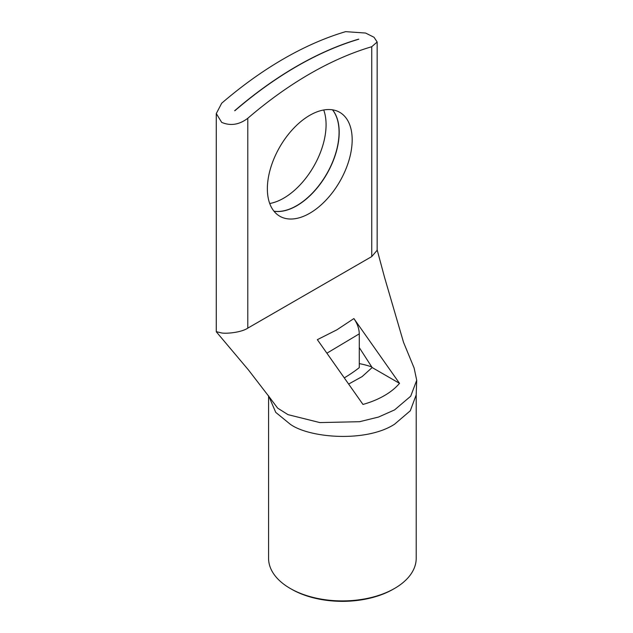 <?xml version="1.0" encoding="UTF-8"?>
<svg xmlns="http://www.w3.org/2000/svg" width="633" height="633" viewBox="0 0 633 633"><rect width="100%" height="100%" fill="white"/><g stroke="black" fill="none" stroke-linecap="round" stroke-linejoin="round"><path stroke-width="0.95" d="M394.588 588.429L393.283 589.181A71.972 41.549 180 0 1 291.504 589.181L290.199 588.429A73.816 42.617 0 0 0 394.588 588.429A73.816 42.617 0 0 0 416.205 558.29L416.205 394.43M358.769 39.222L358.634 39.143A369.071 213.084 120 0 0 234.677 110.712L234.803 110.791A369.071 213.084 -60 0 1 358.769 39.222L358.769 39.167M274.002 211.24A59.977 34.625 120 0 0 296.782 205.757A59.977 34.625 120 0 0 333.963 158.875A59.977 34.625 120 0 0 332.554 109.826M309.766 213.25A59.977 34.625 120 0 0 348.949 160.402A59.977 34.625 120 0 0 339.755 112.342A59.977 34.625 120 0 0 309.766 115.317A59.977 34.625 120 0 0 270.592 168.164A59.977 34.625 120 0 0 279.786 216.225A59.977 34.625 120 0 0 309.766 213.25M269.721 203.51A59.977 34.625 120 0 0 283.671 198.184A59.977 34.625 120 0 0 323.716 109.984M332.475 109.818A59.977 34.625 -60 0 1 333.813 158.859A59.977 34.625 -60 0 1 296.655 205.678A59.977 34.625 -60 0 1 273.954 211.177M359.275 363.619A55.364 31.959 180 0 1 371.785 366.974M268.645 395.894L275.751 412.384L290.199 424.197C309.126 438.036 366.088 442.768 394.588 424.197L410.287 410.785L416.19 394.889L416.712 380.275L410.698 396.211L394.588 409.899L378.558 417.036L359.615 421.697L319.847 422.583L287.983 414.639L277.665 408.143L270.861 399.106M371.753 46.715A369.071 213.084 -60 0 0 247.788 118.284C239.258 124.764 230.554 126.133 221.692 122.383L216.288 113.568L216.288 331.66L221.692 332.982C227.342 333.844 241.624 332.309 247.788 328.139L371.753 256.571L377.157 250.264L377.157 42L371.753 46.715L371.753 256.571M216.288 113.568L221.692 103.219A369.071 213.084 -60 0 1 345.65 31.65L365.589 33.043L374.008 37.252L377.157 42M384.31 395.657C378.051 399.273 370.938 402.192 362.978 404.44L317.355 339.66L336.827 329.856L353.887 318.565L399.51 383.345C395.633 387.942 390.561 392.049 384.31 395.657M353.887 318.565C357.36 323.621 359.156 328.717 359.275 333.844L326.897 353.198M344.281 377.885A171.907 99.246 180 0 0 359.275 367.646L359.275 333.844M359.275 347.572L372.149 367.544L399.51 383.345M377.078 249.568L384.54 277.333L403.538 342.334L414.117 368.002L416.712 380.275M372.149 367.544L362.163 376.572L348.633 384.065M268.574 395.791L268.574 558.29A73.816 42.617 0 0 0 290.199 588.429L291.496 589.181A71.972 41.549 180 0 1 291.496 589.181M247.788 118.284L247.788 328.139M270.774 398.932L248.476 369.973L216.359 331.882"/></g></svg>
